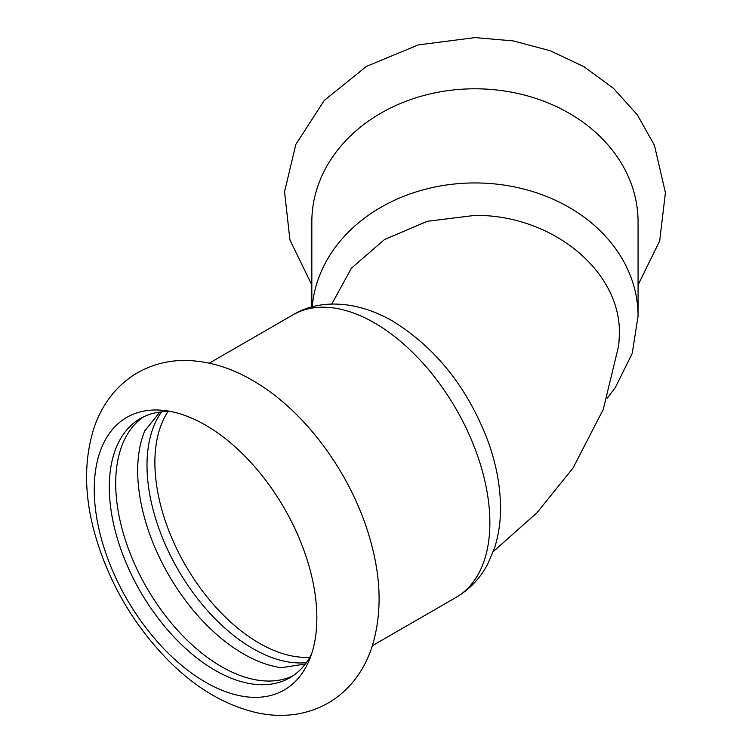 <?xml version="1.0" encoding="UTF-8"?>
<svg xmlns="http://www.w3.org/2000/svg" width="752" height="752" viewBox="0 0 752 752"><rect width="100%" height="100%" fill="white"/><g stroke="black" fill="none" stroke-linecap="round" stroke-linejoin="round"><path stroke-width="1.13" d="M312.221 306.891A163.128 133.189 180 0 1 474.954 182.943A163.128 133.189 180 0 1 638.072 316.131L638.072 221.981A163.128 133.189 180 0 0 474.954 88.792A163.128 133.189 180 0 0 311.826 221.981L311.826 306.995M316.855 617.928A157.412 90.879 -120 0 0 205.55 425.143A157.412 90.879 -120 0 0 165.835 410.677A157.412 90.879 -120 0 0 94.244 489.411A157.412 90.879 -120 0 0 185.359 668.406A157.412 90.879 -120 0 0 309.523 659.56A157.412 90.879 -120 0 0 316.855 617.928M145.042 430.182A149.62 86.386 -120 0 0 144.704 430.999A149.62 86.386 -120 0 0 137.682 470.686A149.62 86.386 -120 0 0 281.361 667.701A149.62 86.386 -120 0 0 282.235 667.814M161.558 411.88A149.62 86.386 -120 0 0 147.007 465.309A149.62 86.386 -120 0 0 200.229 602.042A149.62 86.386 -120 0 0 306.337 662.662M143.547 416.862A149.62 86.386 -120 0 0 115.695 483.386A149.62 86.386 -120 0 0 178.92 631.727A149.62 86.386 -120 0 0 293.026 675.766M171.729 411.692A149.62 86.386 -120 0 0 140.286 418.591A149.62 86.386 -120 0 0 109.294 487.08A149.62 86.386 -120 0 0 174.605 637.649A149.62 86.386 -120 0 0 289.896 677.731A149.62 86.386 -120 0 0 311.591 653.949M331.764 304.071L351.419 268.182L384.46 239.578L427.192 221.323L474.954 215.382C552.165 214.64 621.284 271.171 619.375 334.49L618.764 345.384L603.236 409.492L572.949 468.158L536.9 512.836L493.312 551.545M489.872 522.706A163.128 94.179 -120 0 0 374.524 322.918A163.128 94.179 -120 0 0 292.97 314.844C318.293 299.324 355.893 299.822 392.713 321.123C435.258 347.415 466.729 386.66 487.127 438.839C495.324 460.769 499.77 482.305 500.456 503.436C500.964 519.425 498.933 534.437 494.384 548.471L487.7 564.141C480.218 578.269 469.68 589.342 456.088 597.379A163.128 94.179 -120 0 0 489.872 522.706M167.978 411.579A147.542 85.183 -120 0 0 154.884 462.461A147.542 85.183 -120 0 0 309.815 657.248M311.826 284.999L289.934 239.963L284.547 191.741L295.856 144.384L324.281 100.42L366.44 66.392L418.206 44.932L474.954 37.6L513.315 40.909L550.173 50.732L584.041 66.731L613.547 88.398L637.329 114.859L654.409 145.23L665.417 192.691L659.683 240.922L638.072 284.989M252.343 380.296C231.494 368.095 210.137 361.496 188.263 360.509C170.037 359.879 153.098 363.977 137.456 372.804C127.21 378.773 118.421 386.462 111.07 395.862C103.767 405.29 98.127 415.818 94.169 427.437C83.942 459.303 84.055 494.402 94.526 532.736C108.457 582.17 133.433 625.119 169.463 661.581C196.968 688.954 226.728 706.147 258.754 713.159C270.927 715.613 282.978 716.026 294.925 714.4C319.29 710.734 339.161 699.285 354.549 680.034C361.853 670.615 367.502 660.106 371.469 648.497C381.715 616.687 381.631 581.634 371.215 543.358C353.778 477.219 306.374 411.071 252.343 380.296M281.361 667.701L305.331 664.016M144.704 430.999L159.875 412.077M638.072 316.131L632.216 353.412L615.249 387.694L607.212 398.212M292.97 314.844L209.282 363.16M456.088 597.379L372.4 645.695"/></g></svg>
